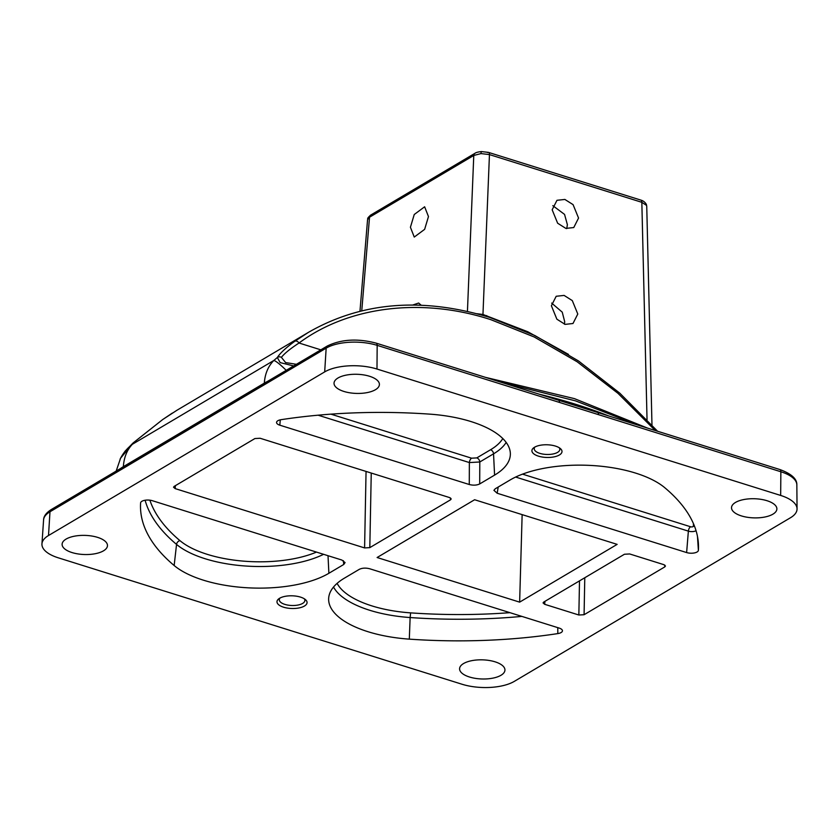 <?xml version="1.0" encoding="UTF-8"?>
<svg xmlns="http://www.w3.org/2000/svg" width="839" height="839" viewBox="0 0 839 839"><rect width="100%" height="100%" fill="white"/><g stroke="black" fill="none" stroke-linecap="round" stroke-linejoin="round"><path stroke-width="1.26" d="M428.467 216.567L424.639 229.341L414.256 237.059L410.418 227.264L414.246 214.501L424.628 206.782L428.467 216.567M577.788 314.027L572.985 323.508L565.077 324.378L556.876 319.187L551.391 305.763L556.194 296.272L564.102 295.412L572.303 300.603L577.788 314.027M551.663 303.089L562.245 312.16L564.71 321.777L564.448 324.2M578.553 218.056L573.761 227.547L565.853 228.407L557.641 223.216L552.167 209.792L556.97 200.301L564.867 199.441L573.079 204.632L578.553 218.056M552.817 205.649L564.553 214.406L567.384 224.684L566.724 228.607M510.112 479.981A90.329 38.091 1.7 0 1 635.626 473.102A90.329 38.091 1.7 0 1 664.834 487.753A301.002 126.93 1.7 0 1 698.384 543.357A301.002 126.93 1.7 0 1 698.394 550.311A7.53 3.178 1.7 0 1 694.293 552.953A7.53 3.178 1.7 0 1 686.627 552.565L497.181 493.248L493.93 490.343L495.22 488.801L510.112 479.981M367.943 631.694A90.329 38.091 -178.3 0 0 409.306 639.14A301.002 126.93 -178.3 0 0 557.82 633.592A7.53 3.178 -178.3 0 0 562.434 630.687A7.53 3.178 -178.3 0 0 559.162 628.075L369.705 568.758C365.71 567.751 362.238 567.94 359.291 569.335L344.399 578.155A90.329 38.091 -178.3 0 0 328.762 597.263A90.329 38.091 -178.3 0 0 367.943 631.694M280.006 598.039A12.795 5.401 -178.3 0 0 279.293 599.728A12.795 5.401 -178.3 0 0 284.861 604.384A12.795 5.401 -178.3 0 0 297.981 605.045A12.795 5.401 -178.3 0 0 304.882 600.493A12.795 5.401 -178.3 0 0 304.274 598.763M534.936 447.009A12.795 5.401 -178.3 0 0 534.223 448.697A12.795 5.401 -178.3 0 0 539.792 453.354A12.795 5.401 -178.3 0 0 552.911 454.004A12.795 5.401 -178.3 0 0 559.812 449.452A12.795 5.401 -178.3 0 0 559.204 447.722M483.065 315.422A3.765 1.909 106.6 0 1 482.96 314.468L527.825 331.762L568.464 354.383M655.269 430.522L618.018 393.365L577.138 361.766L534.16 336.963L490.805 319.659C421.975 297.237 348.625 306.172 299.03 343.015C290.367 348.646 284.494 353.418 281.39 357.341L285.617 362.584M638.469 425.268L575.439 400.843L501.03 382.227M646.554 205.429A3.765 3.346 156.3 0 0 646.303 204.286L646.743 206.258L646.554 205.429L641.835 202.314L489.452 154.596L481.009 153.589L473.773 155.456L369.527 217.217L367.566 219.65C368.426 218.297 365.951 219.409 370.712 215.067L370.712 215.067A3.765 2.842 -120.6 0 0 369.527 217.217L361.756 310.829M476.846 313.713L482.96 314.468L489.452 154.596A3.765 1.888 -72.6 0 0 488.455 152.383L488.455 152.383A3.765 1.888 -72.6 0 0 487.428 152.562M283.53 607.184A15.05 6.345 1.7 0 1 278.8 598.805A15.05 6.345 1.7 0 1 300.519 597.116A15.05 6.345 1.7 0 1 305.427 599.602A15.05 6.345 1.7 0 1 301.956 607.163A15.05 6.345 1.7 0 1 283.53 607.184M538.46 456.154A15.05 6.345 1.7 0 1 533.73 447.774A15.05 6.345 1.7 0 1 555.449 446.086A15.05 6.345 1.7 0 1 560.368 448.561A15.05 6.345 1.7 0 1 556.886 456.122A15.05 6.345 1.7 0 1 538.46 456.154M469.462 677A22.695 9.575 -178.3 0 0 492.892 678.132A22.695 9.575 -178.3 0 0 504.952 669.931A22.695 9.575 -178.3 0 0 495.073 661.824A22.695 9.575 -178.3 0 0 471.969 660.629A22.695 9.575 -178.3 0 0 459.594 668.589A22.695 9.575 -178.3 0 0 469.462 677M97.597 537.369A22.695 9.575 -178.3 0 0 74.493 536.173A22.695 9.575 -178.3 0 0 62.117 544.133A22.695 9.575 -178.3 0 0 71.976 552.544A22.695 9.575 -178.3 0 0 95.415 553.677A22.695 9.575 -178.3 0 0 107.476 545.476A22.695 9.575 -178.3 0 0 97.597 537.369M343.906 391.446A22.695 9.575 -178.3 0 0 367.335 392.568A22.695 9.575 -178.3 0 0 379.406 384.367A22.695 9.575 -178.3 0 0 369.527 376.26A22.695 9.575 -178.3 0 0 346.423 375.075A22.695 9.575 -178.3 0 0 334.037 383.024A22.695 9.575 -178.3 0 0 343.906 391.446M767.003 500.715A22.695 9.575 -178.3 0 0 743.899 499.53A22.695 9.575 -178.3 0 0 731.524 507.48A22.695 9.575 -178.3 0 0 741.382 515.901A22.695 9.575 -178.3 0 0 764.822 517.023A22.695 9.575 -178.3 0 0 776.883 508.822A22.695 9.575 -178.3 0 0 767.003 500.715M48.505 535.523A37.64 15.868 -178.3 0 0 41.95 543.871A37.64 15.868 -178.3 0 0 58.311 557.83L462.006 684.236A37.64 15.868 -178.3 0 0 514.307 681.373L790.474 517.747A37.64 15.868 -178.3 0 0 797.05 508.885A37.64 15.868 -178.3 0 0 780.669 495.44L376.984 369.034A37.64 15.868 -178.3 0 0 324.683 371.897L48.505 535.523L49.983 511.769A36.717 15.48 -178.3 0 0 43.586 519.907L41.95 543.871M780.669 495.44L780.857 471.749A3.765 1.888 -72.6 0 0 779.861 469.536C791.408 473.783 797.071 478.901 796.84 484.869A36.717 15.48 -178.3 0 0 780.857 471.749L559.508 402.437A3.765 1.888 -72.6 0 0 558.501 400.224L376.166 343.141C357.655 338.274 341.379 339.229 327.336 345.993L259.744 386.013A3.765 2.842 -120.6 0 0 258.559 388.153L112.625 474.654A3.765 2.842 -120.6 0 1 113.81 472.504L51.158 509.619A3.765 2.842 -120.6 0 0 49.983 511.769L112.625 474.654M519.635 602.14L377.11 557.516L474.612 499.74L617.147 544.375L519.635 602.14L522.141 514.622M264.306 383.35L264.316 383.14C264.967 373.858 268.123 366.307 273.808 360.487L277.321 357.519C280.174 353.083 286.015 347.661 294.835 341.253L308.553 332.286L177.029 410.208L162.735 419.521L133.212 442.887L132.363 444.292C126.993 449.924 123.994 457.381 123.343 466.673L123.323 466.872M412.694 305.029L418.651 303.036L421.188 305.218M133.097 442.992A3.765 0.619 50.1 0 1 133.139 442.919A3.765 0.619 50.1 0 1 133.212 442.887L120.585 458.188L116.181 471.088M286.225 370.356A45.17 5.003 50 0 0 273.808 360.487L132.363 444.292A45.17 43.156 -154 0 0 120.071 459.216M120.795 468.33A45.17 19.381 4 0 1 123.343 466.673L264.316 383.14A45.17 20.272 3.1 0 1 267.62 381.378M293.681 365.94L280.184 362.616L277.321 357.519A3.765 3.545 31.5 0 1 281.39 357.341M647.037 419.647L641.835 202.314A3.765 1.888 -72.6 0 0 640.839 200.091L488.455 152.383L481.492 151.576A3.765 0.671 86.9 0 0 481.009 153.589M467.438 311.416L473.773 155.456A3.765 2.842 -120.6 0 1 474.958 153.306L370.712 215.067M294.835 341.253A3.765 2.527 54.3 0 1 299.03 343.015L320.844 349.842M120.585 458.188L125.063 451.193L133.139 442.919L162.63 419.594A3.765 2.391 54.5 0 1 162.735 419.521M598.522 414.655A3.765 1.888 -72.6 0 0 597.525 412.442L558.501 400.224M559.508 402.437L377.172 345.353A36.717 15.48 -178.3 0 0 326.161 348.143L263.509 385.258A3.765 2.842 -120.6 0 1 264.694 383.108M343.759 564.469L345.07 562.57L341.809 560.022L152.362 500.705A7.53 3.178 -178.3 0 0 144.78 500.296A7.53 3.178 -178.3 0 0 140.595 502.876A7.53 3.178 -178.3 0 0 140.595 502.96A301.002 126.93 -178.3 0 0 174.155 565.517A90.329 38.091 -178.3 0 0 328.878 573.289L343.759 564.469L343.361 560.662M175.403 485.655L175.152 488.602L173.526 487.207L174.176 486.379L254.909 438.545L260.132 438.262L449.557 497.569L451.204 498.911L450.543 499.803L369.81 547.636L364.587 547.919L366.056 471.424M175.152 488.602L364.587 547.919M544.931 601.353L544.689 604.311L543.053 602.905L543.703 602.077L624.436 554.254L629.669 553.96L663.827 564.657L665.463 566L664.813 566.891L584.08 614.725L578.847 615.008L579.508 580.871M544.689 604.311L578.847 615.008M279.827 425.184A7.53 3.178 1.7 0 1 276.566 422.321A7.53 3.178 1.7 0 1 281.159 419.668A301.002 126.93 1.7 0 1 429.683 414.13A90.329 38.091 1.7 0 1 510.322 452.913A90.329 38.091 1.7 0 1 494.58 475.115L479.698 483.935C476.751 485.33 473.28 485.519 469.274 484.512L279.827 425.184L280.268 419.846M490.542 449.756A3.765 2.842 -120.6 0 1 493.542 453.836L479.793 461.985A3.765 2.842 59.4 0 0 476.783 457.905L490.542 449.756A84.582 35.668 -178.3 0 0 502.802 438.545M479.698 483.935L479.793 461.985L469.368 462.562A3.765 1.888 107.4 0 1 471.581 458.188L476.783 457.905M521.868 616.403A298.999 126.091 1.7 0 1 410.135 617.546L409.306 639.14M337.121 583.367A84.582 35.668 -178.3 0 0 410.628 612.869L410.135 617.546A88.326 37.252 1.7 0 1 369.695 610.268A88.326 37.252 1.7 0 1 333.523 587.027M323.581 554.317A88.326 37.252 1.7 0 1 205.115 558.732A88.326 37.252 1.7 0 1 176.547 544.406A3.765 3.01 130 0 1 179.966 540.652A84.582 35.668 -178.3 0 0 207.317 554.359A84.582 35.668 -178.3 0 0 316.481 552.093M486.798 316.523A3.765 1.888 107.4 0 1 486.714 315.611M327.336 345.993A3.765 2.842 -120.6 0 0 326.161 348.143L324.683 371.897M263.509 385.258L258.559 388.153M376.166 343.141A3.765 1.888 -72.6 0 1 377.172 345.353L376.984 369.034M539.204 394.183A349.181 147.255 1.7 0 1 608.736 415.955M117.586 471.686A3.765 2.842 -120.6 0 1 118.76 469.536L259.744 386.013M450.543 499.803L450.501 497.978M371.247 473.049L369.81 547.636M664.813 566.891L664.761 565.067M584.783 577.746L584.08 614.725M149.877 500.18A295.244 124.508 -178.3 0 0 179.966 540.652M174.155 565.517L176.547 544.406A298.999 126.091 1.7 0 1 145.105 500.243M328.018 555.712L328.878 573.289M410.628 612.869A295.244 124.508 -178.3 0 0 509.934 612.669M557.778 627.645L557.82 633.592M522.519 474.14L690.581 526.756A1.772 0.745 -178.3 0 0 692.385 526.85A1.772 0.745 -178.3 0 0 693.35 526.231A295.244 124.508 -178.3 0 0 693.454 523.651M693.35 526.231A3.765 3.408 -176.4 0 1 694.598 526.473M696.045 530.709A5.527 2.328 1.7 0 1 688.368 531.129L515.639 477.045M690.581 526.756A3.765 1.888 -72.6 0 0 688.368 531.129L686.627 552.565M498.188 487.04L497.181 493.248M697.471 536.415L698.394 550.311M330.923 414.151L471.581 458.188M469.274 484.512L469.368 462.562L318.096 415.19M506.169 442.415A88.326 37.252 1.7 0 1 493.542 453.836L494.58 475.115M308.542 332.296L308.542 332.296C361.609 301.914 422.027 296.964 489.808 317.446L534.789 335.495L578.48 360.948L619.769 393.145L657.587 431.246M647.582 428.121L574.442 398.63L485.372 377.33M796.84 484.869L797.05 508.885M646.743 206.268L651.976 424.985M367.566 219.65L359.962 311.269M646.303 204.286C645.013 202.147 643.188 200.752 640.839 200.091M481.492 151.576C478.157 151.911 475.975 152.488 474.958 153.306M296.419 364.315L285.606 362.574M162.63 419.594L172.373 413.061M779.861 469.536L597.525 412.442M118.76 469.536L113.81 472.504M43.586 519.907C43.628 516.3 46.155 512.87 51.158 509.619"/></g></svg>

